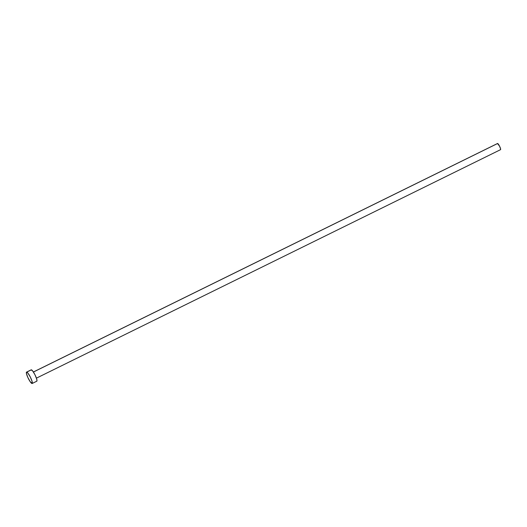 <?xml version="1.0" encoding="UTF-8"?>
<svg xmlns="http://www.w3.org/2000/svg" width="527" height="527" viewBox="0 0 527 527"><rect width="100%" height="100%" fill="white"/><g stroke="black" fill="none" stroke-linecap="round" stroke-linejoin="round"><path stroke-width="0.79" d="M497.488 143.515L499.55 146.163L500.597 148.897L500.433 149.668A3.432 0.652 -116.2 0 0 500.545 149.661A3.432 0.652 -116.2 0 0 499.728 146.532A3.432 0.652 -116.2 0 0 497.62 143.496L33.412 372.029L497.62 143.496A3.432 0.652 -116.2 0 0 497.514 143.502A3.432 0.652 -116.2 0 0 497.442 143.581M26.745 372.108A6.337 1.212 63.8 0 1 30.645 377.714A6.337 1.212 63.8 0 1 32.147 383.491A6.337 1.212 63.8 0 1 31.943 383.504A6.337 1.212 63.8 0 1 28.05 377.899A6.337 1.212 63.8 0 1 26.548 372.121A6.337 1.212 63.8 0 1 26.745 372.108L31.396 369.822L26.745 372.108L28.023 373.268L30.316 377.042L32.042 381.265L32.187 383.465L30.118 381.588L27.839 377.457L26.442 373.531L26.745 372.108M32.147 383.491L36.791 381.205A6.337 1.212 -116.2 0 0 35.296 375.428A6.337 1.212 -116.2 0 0 31.396 369.822A6.337 1.212 -116.2 0 0 31.198 369.835L26.548 372.121M31.152 369.862L32.674 370.975L34.966 374.75L36.692 378.979L36.969 380.922L36.594 381.219M36.422 378.149L500.545 149.661M33.392 371.99L497.514 143.502"/></g></svg>
